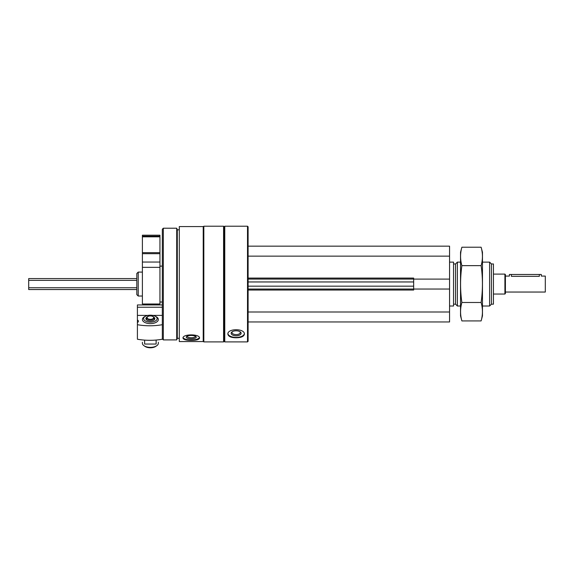 <?xml version="1.0" encoding="UTF-8"?>
<svg xmlns="http://www.w3.org/2000/svg" width="574" height="574" viewBox="0 0 574 574"><rect width="100%" height="100%" fill="white"/><g stroke="black" fill="none" stroke-linecap="round" stroke-linejoin="round"><path stroke-width="0.86" d="M247.509 341.903L248.104 341.308L248.104 226.816L247.509 226.221L224.771 226.221L224.771 341.903L247.509 341.903L247.509 226.221M179.289 341.559L179.289 226.572L203.225 226.572L203.225 341.559L179.289 341.559M182.984 338.093C183.479 339.621 186.241 340.375 191.257 340.36C196.279 340.375 199.042 339.621 199.537 338.093C200.039 333.838 182.496 333.824 182.984 338.093M227.864 334.154C228.359 336.5 231.121 337.706 236.136 337.777C241.159 337.706 243.921 336.493 244.416 334.154C244.919 328.271 227.369 328.256 227.864 334.154M224.771 341.903L224.169 341.308L224.169 226.816L224.771 226.221M223.573 341.903L223.573 226.221L203.827 226.221L203.827 341.903L223.573 341.903L224.169 341.308M179.289 338.316L177.294 338.316L177.294 229.808L176.713 228.215L163.332 228.215L163.332 339.908L176.713 339.908L176.713 228.215M163.332 339.908L162.334 338.911L162.334 229.213L163.332 228.215M136.806 294.62L136.806 273.504L138.219 272.098L138.219 296.033L136.806 294.62M244.373 333.724A8.28 4.14 0 0 1 236.136 337.433A8.28 4.14 0 0 1 227.907 333.724M236.136 335.79A4.987 2.49 0 0 1 231.709 334.441A4.987 2.49 0 0 1 232.068 331.851A4.987 2.49 0 0 1 240.212 331.851A4.987 2.49 0 0 1 240.563 334.441A4.987 2.49 0 0 1 236.136 335.79M239.803 331.607A4.126 2.059 0 0 1 240.262 332.547A4.126 2.059 0 0 1 236.136 334.606A4.126 2.059 0 0 1 232.018 332.547A4.126 2.059 0 0 1 232.47 331.607M199.422 337.62A8.28 2.834 0 0 1 191.257 339.987A8.28 2.834 0 0 1 183.092 337.62M191.257 338.861A4.987 1.708 0 0 1 186.615 336.529A4.987 1.708 0 0 1 191.257 335.446A4.987 1.708 0 0 1 195.906 336.529A4.987 1.708 0 0 1 191.257 338.861M195.354 336.177A4.126 1.413 0 0 1 195.382 336.342A4.126 1.413 0 0 1 191.257 337.749A4.126 1.413 0 0 1 187.138 336.342A4.126 1.413 0 0 1 187.167 336.177M248.104 279.079L413.66 279.079M248.104 290.049L413.66 290.049L413.66 278.081L248.104 278.081M413.66 279.1L449.557 279.1L449.557 246.167L248.104 246.167M248.104 256.14L449.557 256.14M248.104 321.964L449.557 321.964L449.557 279.1M248.104 311.991L449.557 311.991M248.104 289.052L449.557 289.031M491.444 263.961L491.444 304.17L493.439 304.17L493.439 263.961L491.444 263.961L489.608 262.124L482.469 262.124M491.444 304.17L489.608 306.007L489.608 262.124M460.527 306.007L457.378 306.007L457.378 262.124L460.527 262.124M457.378 306.007L455.541 304.17L455.541 263.961L457.378 262.124M449.557 306.007L453.546 306.007L453.546 262.124L449.557 262.124M145.43 316.281A7.979 4.111 0 0 0 143.995 321.978A7.979 4.111 0 0 0 156.745 321.978A7.979 4.111 0 0 0 155.31 316.281M137.408 324.697A37.898 19.516 0 0 0 162.334 324.697L162.334 339.227A37.898 19.516 180 0 1 137.408 339.227L137.408 322.538A3.588 1.851 0 0 0 138.406 321.253A3.588 1.851 0 0 0 137.408 319.976L137.408 304.959L162.334 304.959M162.334 315.399L152.734 315.399M148.006 315.399L137.408 315.399M137.408 319.976L137.408 322.538M162.334 307.241L137.408 307.241M153.782 317.157A4.484 2.31 180 0 1 154.858 318.656A4.484 2.31 180 0 1 150.374 320.966A4.484 2.31 180 0 1 145.882 318.656A4.484 2.31 180 0 1 146.958 317.157M150.374 322.136A6.752 3.48 180 0 1 144.325 320.213A6.752 3.48 180 0 1 144.971 316.568A6.752 3.48 180 0 1 155.769 316.568A6.752 3.48 180 0 1 156.415 320.213A6.752 3.48 180 0 1 150.374 322.136M158.345 342.269L158.345 343.252A7.979 4.111 180 0 1 156.745 345.72A7.979 4.111 180 0 1 150.374 347.363A7.979 4.111 180 0 1 143.995 345.72A7.979 4.111 180 0 1 142.395 343.252L142.395 342.269M156.745 345.72L155.769 346.395A6.752 3.48 180 0 1 150.374 347.779A6.752 3.48 180 0 1 144.971 346.395L143.995 345.72M156.128 340.045L156.128 344.048L144.612 344.048L144.612 340.124M505.407 292.044L545.3 292.044L545.3 276.087L541.311 276.087L541.311 274.487L509.396 274.487L509.396 276.087L505.407 276.087M539.316 274.487L539.316 276.338C541.892 276.065 541.892 276.065 539.316 276.338L511.391 276.338C508.822 276.065 508.822 276.065 511.391 276.338C508.822 276.065 508.822 276.065 511.391 276.338L511.391 274.487M136.806 289.547L28.7 289.547L28.7 278.577L136.806 278.577M504.912 274.092L504.912 294.039L505.407 293.536L505.407 274.587L504.912 274.092L493.439 274.092M142.395 235.197L159.945 235.197L159.945 236.194L142.395 236.194L142.395 235.197M142.395 236.194L142.395 252.66L159.945 252.66L159.945 236.194M142.395 252.66L142.395 253.694L159.945 253.694L159.945 252.66M142.395 253.694L142.395 262.053L159.945 262.053L159.945 253.694M142.395 262.053L142.395 267.355L159.945 267.355L159.945 262.053M142.395 267.355L142.395 304.012L159.945 304.012L159.945 267.355M481.12 320.916L482.469 315.879L482.469 252.251L481.12 247.215C482.863 253.356 482.863 259.498 481.12 265.64C482.863 277.766 482.863 290.049 481.12 302.491C482.863 308.633 482.863 314.774 481.12 320.916L461.876 320.916C460.14 314.774 460.14 308.633 461.876 302.491C460.14 290.365 460.14 278.081 461.876 265.64C460.14 259.498 460.14 253.356 461.876 247.215L481.12 247.215M481.12 265.64L461.876 265.64M481.12 302.491L461.876 302.491M461.876 320.916L460.527 315.879L460.527 252.251L461.876 247.215M248.104 286.175L413.66 286.175M248.104 281.956L413.66 281.956M147.862 316.532A3.681 1.894 0 0 0 146.7 317.766A3.681 1.894 0 0 0 150.374 319.818A3.681 1.894 0 0 0 154.047 317.781A3.681 1.894 0 0 0 154.04 317.766A3.681 1.894 0 0 0 152.885 316.532M150.374 319.323A3.286 1.693 0 0 0 153.222 316.783A3.286 1.693 0 0 0 147.525 316.783A3.286 1.693 0 0 0 150.374 319.323M28.7 287.753L136.806 287.753M28.7 280.37L136.806 280.37M142.395 236.825L159.945 236.825M224.169 226.816L223.573 226.221M203.225 341.308L203.827 341.903M203.225 226.816L203.827 226.221M179.289 229.808L177.294 229.808M177.294 338.316L176.713 339.908M142.395 272.098L138.219 272.098M142.395 296.033L138.219 296.033M489.608 306.007L482.469 306.007M455.541 263.961L453.546 263.961M455.541 304.17L453.546 304.17M144.971 316.568L143.995 317.235M155.769 316.568L156.745 317.235M154.363 319.711L154.04 317.766L152.978 316.475C151.837 315.765 150.201 315.714 148.078 316.317L146.7 317.766L146.377 319.711M504.912 294.039L493.439 294.039M159.945 302.017L162.334 302.017M159.945 266.114L162.334 266.114"/></g></svg>
